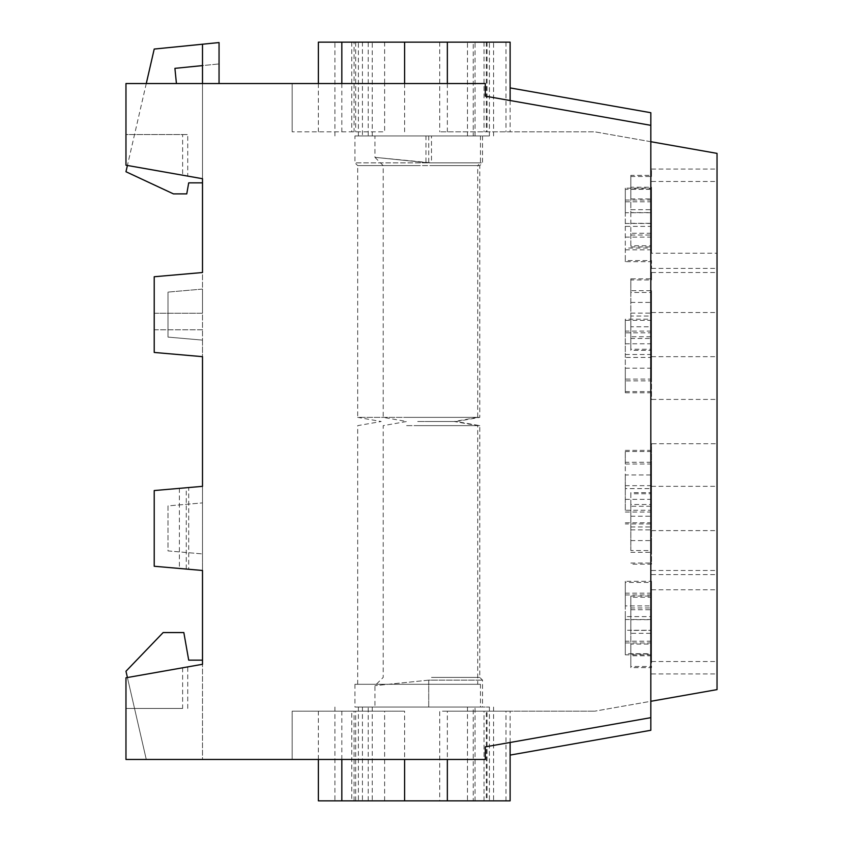 <?xml version="1.0" encoding="UTF-8"?>
<svg xmlns="http://www.w3.org/2000/svg" width="843" height="843" viewBox="0 0 843 843"><rect width="100%" height="100%" fill="white"/><g stroke="black" fill="none" stroke-linecap="round" stroke-linejoin="round"><path stroke-width="0.63" stroke-dasharray="4.21 3.16" d="M510.12 87.914L650.828 112.72L650.828 730.28L510.12 755.086M127.409 677.53L146.282 759.469L202.499 759.469L146.282 759.469L125.965 671.26L163.152 632.556L183.837 632.556L188.706 660.143L202.499 660.143L202.499 759.469L125.965 759.469L485.294 759.469L292.163 759.469L404.598 759.469L404.598 711.186L292.163 711.186L292.163 759.469L292.163 711.186L404.598 711.186M182.625 667.793L182.625 708.447L125.965 708.447L125.965 759.469L125.965 677.783L202.499 664.284L125.965 677.783L202.499 664.284L202.499 553.925L168.01 550.911L168.01 505.905L202.499 502.892L168.01 505.905L168.01 550.911L202.499 553.925L202.499 340.108L168.01 337.095L168.01 292.089L168.01 337.095L202.499 340.108L202.499 289.075L168.01 292.089L202.499 289.075L202.499 178.716L125.965 165.217L125.965 134.553L187.736 134.553L125.965 134.553L125.965 83.531L125.965 165.217L182.625 175.207L182.625 134.553M510.12 42.15L384.619 42.15L384.619 83.531L485.294 83.531L125.965 83.531L219.054 83.531L219.054 42.561L202.499 44.215L202.499 65.596L174.912 68.357L176.429 83.531M188.706 569.278L202.499 570.479L202.499 486.337L188.706 487.539L188.706 569.278L154.216 566.254L154.216 490.552L186.271 487.749L186.271 569.067M650.828 701.292L650.828 125.333L650.828 717.667L650.828 701.292L594.694 711.186L717.035 689.616L717.035 153.384L594.694 131.814L439.73 131.814L594.694 131.814L650.828 141.708M651.513 201.793L651.513 249.813L651.513 200.044L651.513 248.053L651.513 201.793L625.306 201.793L625.306 226.388L651.513 226.388M651.513 633.325L651.513 655.77L630.817 655.77L630.817 633.325L651.513 633.325L651.513 607.972L651.513 630.406L630.817 630.406L630.817 653.999L651.513 653.999L651.513 630.406M651.513 644.063L651.513 667.656L630.817 667.656L630.817 644.063L651.513 644.063L651.513 667.656M651.513 326.789L651.513 350.372L630.817 350.372L630.817 326.789L651.513 326.789L651.513 350.372M650.828 125.333L485.294 96.144L485.294 83.531L292.163 83.531L384.619 83.531L384.619 131.814L292.163 131.814L384.619 131.814M362.427 42.15L493.566 42.15L334.924 42.15L362.427 42.15L362.427 135.955L489.425 135.955L473.25 135.955L473.25 42.15M354.081 42.15L341.826 42.15L354.081 42.15L354.081 131.814M318.38 42.15L384.619 42.15M182.625 708.447L125.965 708.447L125.965 677.783L125.965 759.469L202.499 759.469L202.499 664.284M651.513 485.684L625.306 485.684L625.306 510.278L651.513 510.278L651.513 462.259L625.306 462.259L625.306 451.532L625.306 474.957L651.513 474.957L651.513 443.703L717.035 443.703L717.035 530.605L717.035 443.703M651.513 233.258L651.513 187.23L651.513 235.028L651.513 189.001L651.513 233.258L630.817 233.258L630.817 209.675L651.513 209.675M625.306 212.731L625.306 189.306L651.513 189.306L651.513 212.731L651.513 188.147L625.306 188.147L625.306 212.731L651.513 212.731M439.73 42.15L439.73 131.814M154.216 276.746L154.216 313.238L202.499 313.238L202.499 272.521L154.216 276.746M154.216 329.792L154.216 313.238L202.499 313.238L202.499 329.792L154.216 329.792L154.216 352.448L202.499 356.663L202.499 329.792L154.216 329.792M202.499 182.857L188.706 182.857L186.756 193.89L173.458 193.89L125.965 171.74L154.216 49.052L202.499 44.215L202.499 83.531L219.054 83.531L125.965 83.531L125.965 165.217L202.499 178.716L202.499 83.531L202.499 182.857M219.054 83.531L202.499 83.531L202.499 178.716L187.736 176.113L187.736 134.553M318.38 800.85L384.619 800.85L384.619 711.186M179.38 488.36L179.38 568.456M650.828 717.667L485.294 746.856L485.294 759.469L447.348 759.469L447.348 711.186L510.12 711.186L487.054 711.186L487.054 800.85L510.12 800.85M351.763 800.85L341.826 800.85L351.763 800.85L351.763 711.186M404.598 759.469L447.348 759.469M187.736 708.447L187.736 666.887M187.736 176.113L182.625 175.207M146.282 83.531L127.409 165.47M625.306 188.147L625.306 201.793M625.306 226.388L625.306 260.55L651.513 260.55L651.513 268.38L651.513 261.709L625.306 261.709L625.306 248.053L651.513 248.053M625.306 261.709L625.306 260.55M625.306 189.306L625.306 248.053M447.348 83.531L447.348 131.814M188.706 487.539L186.271 487.749M202.499 178.716L202.499 44.215M625.306 581.291L625.306 605.875L651.513 605.875L651.513 581.291L625.306 581.291L625.306 653.694L651.513 653.694L651.513 630.269L625.306 630.269L625.306 654.853L625.306 641.207L651.513 641.207L651.513 593.187L651.513 616.612L625.306 616.612L625.306 593.187L651.513 593.187M630.817 630.406L630.817 607.972L651.513 607.972M473.25 135.955L358.38 135.955L368.222 135.955L368.222 42.15M431.49 680.143L482.533 680.143L428.729 680.143L428.729 707.045L482.533 707.045L374.935 707.045L428.729 707.045L428.729 680.143L431.49 680.143M431.49 677.393L479.772 677.393L431.49 677.393M202.499 83.531L202.499 65.596L219.054 63.942L202.499 65.596M384.619 800.85L439.73 800.85L439.73 711.186L594.694 711.186L447.348 711.186M404.598 83.531L404.598 131.814M292.163 83.531L292.163 131.814L292.163 83.531M475.041 800.85L334.924 800.85L493.566 800.85L475.041 800.85L475.041 707.045L358.38 707.045L368.222 707.045L368.222 800.85M505.979 800.85L505.979 711.186L486.337 711.186L486.337 800.85L505.979 800.85L439.73 800.85M486.337 800.85L487.054 800.85M368.222 707.045L489.425 707.045L473.25 707.045L473.25 800.85M505.979 711.186L439.73 711.186M486.337 711.186L487.054 711.186M717.035 355.978L717.035 312.521L717.035 355.978M717.035 314.597L717.035 272.521L717.035 314.597M717.035 528.403L717.035 570.479L717.035 528.403M717.035 224.923L717.035 268.38L717.035 224.923M717.035 618.077L717.035 574.62L717.035 618.077M717.035 631.871L717.035 589.794L717.035 631.871M717.035 211.129L717.035 253.206L717.035 211.129M625.306 380.867L625.306 368.17L625.306 392.764L625.306 379.108L651.513 379.108L651.513 331.088L625.306 331.088L625.306 320.361L651.513 320.361L651.513 312.521L651.513 319.191L625.306 319.191L625.306 332.848L651.513 332.848L651.513 380.867L651.513 357.443L625.306 357.443L625.306 380.867L651.513 380.867M625.306 642.956L651.513 642.956M625.306 619.531L651.513 619.531M630.817 350.372L630.817 336.726L651.513 336.726L651.513 290.698L630.817 290.698L630.817 279.96L651.513 279.96L651.513 272.521L651.513 278.812L630.817 278.812L630.817 292.468L651.513 292.468L651.513 338.486L651.513 316.051L630.817 316.051L630.817 292.468M630.817 504.514L630.817 550.532L651.513 550.532L651.513 504.514L630.817 504.514L630.817 493.777L651.513 493.777L651.513 486.337L651.513 492.628L630.817 492.628L630.817 506.274L651.513 506.274L651.513 552.302L651.513 506.274M625.306 249.813L651.513 249.813M651.513 653.694L651.513 661.523L651.513 654.853L625.306 654.853M651.513 597.244L651.513 619.679L651.513 597.244L630.817 597.244L630.817 607.972M630.817 633.325L630.817 596.085L651.513 596.085M630.817 609.742L651.513 609.742M651.513 474.957L651.513 443.703M630.817 176.503L651.513 176.503L651.513 169.064L651.513 175.344L630.817 175.344L630.817 198.937L630.817 176.503L630.817 187.23L651.513 187.23M630.817 175.344L630.817 189.001L651.513 189.001M475.041 707.045L473.25 707.045M431.49 421.5L456.305 421.5L431.49 421.5M406.621 425.641L431.49 425.641L406.621 425.641M480.457 684.284L354.935 684.284L480.457 684.284L480.457 707.045L354.935 707.045L480.457 707.045M354.935 684.284L354.935 707.045M651.513 630.269L651.513 654.853M417.696 421.5L454.229 421.5L417.696 421.5M417.696 425.641L477.707 425.641L417.696 425.641M428.729 680.143L374.935 685.665L428.729 680.143M651.513 641.207L651.513 616.612M625.306 616.612L625.306 641.207M625.306 630.269L625.306 653.694M625.306 593.187L625.306 582.45L651.513 582.45L651.513 605.875M625.306 605.875L625.306 582.45M625.306 510.278L625.306 474.957M625.306 485.684L625.306 462.259M417.696 684.284L477.707 684.284L417.696 684.284M362.427 135.955L368.222 135.955M630.817 596.085L630.817 619.679L651.513 619.679M651.513 260.55L651.513 261.709M625.306 237.125L651.513 237.125M428.729 135.955L428.729 162.857L374.956 157.335L425.968 162.551L425.968 135.955L431.49 135.955L431.49 162.857L482.533 162.857L431.49 162.857L374.935 157.335L374.935 135.955L431.49 135.955M425.968 135.955L374.935 135.955M480.457 135.955L354.935 135.955L480.457 135.955L480.457 162.857L417.696 162.857L480.457 162.857L477.707 165.607L417.696 165.607L477.707 165.607L477.707 417.359L417.696 417.359L477.707 417.359L454.229 421.5L477.707 425.641L477.707 684.284M357.685 684.284L357.685 425.641L381.162 421.5L357.685 417.359L417.696 417.359L357.685 417.359L357.685 165.607L417.696 165.607L357.685 165.607L354.935 162.857L417.696 162.857L354.935 162.857L354.935 135.955M431.49 165.607L479.772 165.607L431.49 165.607M428.729 162.857L431.49 162.857M625.306 223.469L651.513 223.469M630.817 619.679L630.817 597.244M406.621 417.359L431.49 417.359L406.621 417.359M625.306 200.044L651.513 200.044M625.306 499.341L651.513 499.341L651.513 523.935L625.306 523.935M651.513 379.108L651.513 331.088M630.817 526.949L651.513 526.949L651.513 504.514M651.513 550.532L651.513 526.949M651.513 488.613L651.513 464.019L651.513 488.613L625.306 488.613M651.513 451.532L625.306 451.532M630.817 189.001L630.817 212.594L651.513 212.594M630.817 550.532L630.817 506.274M630.817 492.628L630.817 493.777M625.306 332.848L625.306 357.443M625.306 331.088L625.306 379.108M625.306 319.191L625.306 320.361M625.306 354.513L651.513 354.513M625.306 594.947L651.513 594.947M630.817 563.04L651.513 563.04L651.513 540.605L651.513 564.188L630.817 564.188M630.817 540.605L651.513 540.605M630.817 212.594L630.817 245.756L651.513 245.756L651.513 223.321L651.513 253.206L717.035 253.206M630.817 233.258L630.817 245.756M630.817 187.23L630.817 209.675M630.817 316.051L630.817 338.486L651.513 338.486M625.306 391.595L651.513 391.595L651.513 368.17L651.513 399.424L717.035 399.424M651.513 391.595L651.513 399.424M651.513 332.848L651.513 357.443M651.513 320.361L651.513 319.191M630.817 235.028L651.513 235.028M651.513 189.306L651.513 188.147M651.513 176.503L651.513 175.344M651.513 245.756L651.513 253.206M630.817 529.868L651.513 529.868M630.817 223.321L651.513 223.321M625.306 392.764L651.513 392.764M625.306 368.17L651.513 368.17M630.817 246.915L651.513 246.915M625.306 522.765L651.513 522.765L651.513 499.341M630.817 338.486L630.817 349.223L651.513 349.223M630.817 326.789L630.817 349.223M630.817 290.698L630.817 336.726M630.817 278.812L630.817 279.96M630.817 198.937L651.513 198.937M625.306 343.786L651.513 343.786M651.513 336.726L651.513 290.698M630.817 313.132L651.513 313.132M630.817 552.302L651.513 552.302M630.817 655.77L630.817 666.497L651.513 666.497M630.817 644.063L630.817 666.497M630.817 667.656L630.817 653.999M651.513 279.96L651.513 278.812M630.817 302.395L651.513 302.395M651.513 510.278L651.513 462.259M651.513 563.04L651.513 564.188M651.513 292.468L651.513 316.051M651.513 653.999L651.513 655.77M651.513 493.777L651.513 492.628M625.306 450.362L651.513 450.362M625.306 464.019L651.513 464.019M625.306 512.038L651.513 512.038M651.513 522.765L651.513 523.935M651.513 582.45L651.513 581.291M630.817 516.211L651.513 516.211M431.49 425.641L479.772 425.641L431.49 425.641M431.49 417.359L479.772 417.359L431.49 417.359M354.081 800.85L354.081 711.186M351.763 42.15L351.763 131.814M486.337 42.15L486.337 131.814M487.054 42.15L487.054 131.814M475.041 135.955L475.041 42.15M362.427 707.045L362.427 800.85M341.826 759.469L341.826 711.186M318.38 83.531L318.38 131.814M505.979 42.15L505.979 131.814M510.12 100.517L510.12 131.814M493.566 135.955L493.566 42.15M358.38 135.955L358.38 42.15M482.533 135.955L482.533 162.857L479.772 165.607L479.772 417.359L456.305 421.5L479.772 425.641L479.772 677.393L482.533 680.143L482.533 707.045M489.425 135.955L489.425 42.15M334.924 135.955L334.924 42.15M510.12 742.483L510.12 711.186M318.38 759.469L318.38 711.186M358.38 707.045L358.38 800.85M493.566 707.045L493.566 800.85M334.924 707.045L334.924 800.85M489.425 707.045L489.425 800.85M341.826 83.531L341.826 131.814M651.513 312.521L717.035 312.521M651.513 272.521L717.035 272.521M651.513 486.337L717.035 486.337M651.513 268.38L717.035 268.38M651.513 661.523L717.035 661.523M651.513 589.794L717.035 589.794M355.693 800.85L355.693 711.186M484.03 42.15L484.03 131.814M651.513 169.064L717.035 169.064M467.475 707.045L467.475 800.85M374.935 157.335L383.207 165.607L383.207 417.359L406.684 421.5L383.207 425.641L383.207 677.393L374.935 685.665L374.935 707.045M355.693 42.15L355.693 131.814M372.248 707.045L372.248 800.85M372.248 135.955L372.248 42.15M467.475 135.955L467.475 42.15M484.03 800.85L484.03 711.186M651.513 530.605L717.035 530.605M651.513 570.479L717.035 570.479M651.513 574.62L717.035 574.62M651.513 181.477L717.035 181.477M651.513 673.936L717.035 673.936M651.513 356.663L717.035 356.663"/><path stroke-width="1.26" d="M510.12 755.086L650.828 730.28L650.828 717.667L485.294 746.856L485.294 759.469L125.965 759.469L125.965 677.783L202.499 664.284L202.499 570.479L154.216 566.254L154.216 490.552L202.499 486.337L202.499 356.663L154.216 352.448L154.216 276.746L202.499 272.521L202.499 178.716L202.499 182.857L188.706 182.857L186.756 193.89L173.458 193.89L125.965 171.74L127.409 165.47M202.499 178.716L125.965 165.217L125.965 83.531L485.294 83.531L485.294 96.144L650.828 125.333L650.828 112.72L510.12 87.914M219.054 83.531L219.054 42.561L154.216 49.052L146.282 83.531M404.598 83.531L404.598 42.15L447.348 42.15L447.348 83.531M510.12 100.517L510.12 42.15L447.348 42.15M404.598 42.15L318.38 42.15L318.38 83.531M202.499 664.284L202.499 660.143L188.706 660.143L183.837 632.556L163.152 632.556L125.965 671.26L127.409 677.53M318.38 759.469L318.38 800.85L404.598 800.85L404.598 759.469M650.828 125.333L650.828 717.667M202.499 83.531L202.499 44.215M202.499 65.596L174.912 68.357L176.429 83.531M510.12 742.483L510.12 800.85L447.348 800.85L447.348 759.469M447.348 800.85L404.598 800.85M650.828 701.292L717.035 689.616L717.035 153.384L650.828 141.708M341.826 800.85L341.826 759.469M341.826 42.15L341.826 83.531"/></g></svg>
